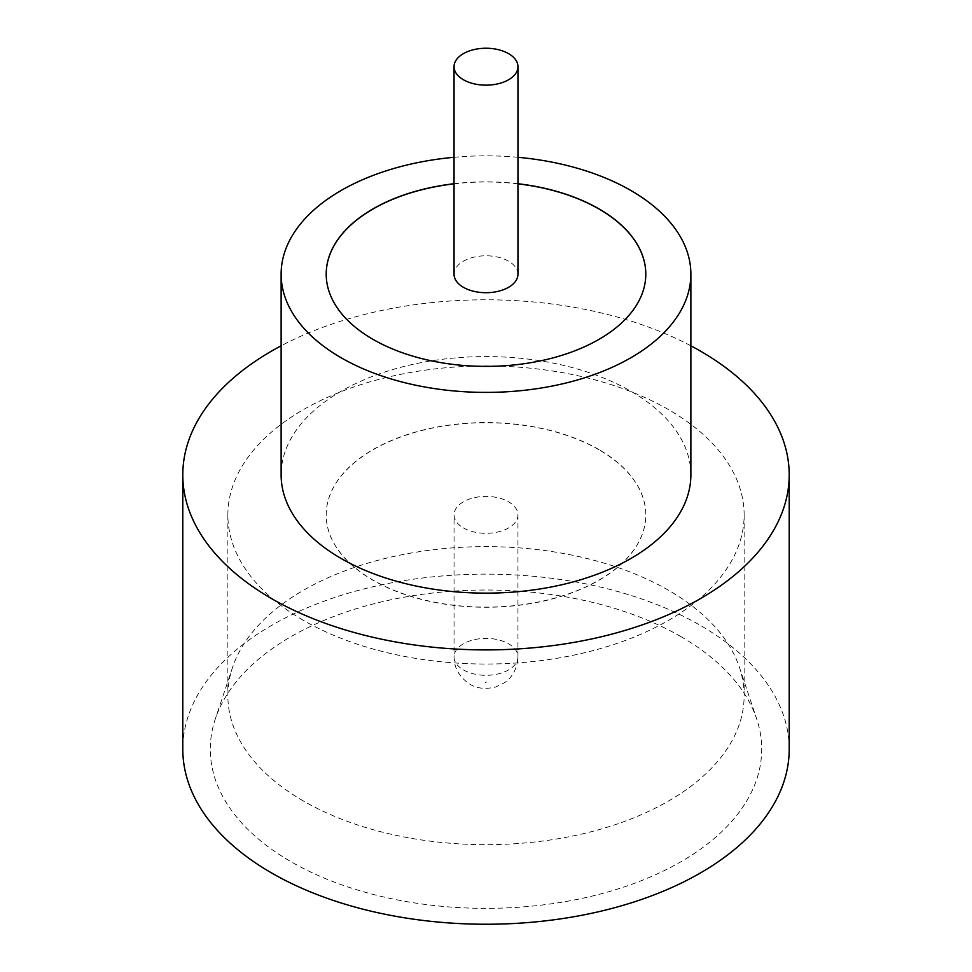 <?xml version="1.0" encoding="UTF-8"?>
<svg xmlns="http://www.w3.org/2000/svg" width="972" height="972" viewBox="0 0 972 972"><rect width="100%" height="100%" fill="white"/><g stroke="black" fill="none" stroke-linecap="round" stroke-linejoin="round"><path stroke-width="0.73" stroke-dasharray="4.86 3.65" d="M517.955 274.25A31.955 18.456 0 0 0 508.599 261.213A31.955 18.456 0 0 0 473.765 257.203A31.955 18.456 0 0 0 454.046 274.25M680.947 636.636A275.708 159.177 0 0 0 405.215 597.002A275.708 159.177 0 0 0 215.286 719.025A275.708 159.177 0 0 0 291.053 861.739A275.708 159.177 0 0 0 615.264 889.781A275.708 159.177 0 0 0 756.714 719.025A275.708 159.177 0 0 0 680.947 636.636M303.471 801.037A258.139 149.032 180 0 1 227.861 695.66A258.139 149.032 180 0 1 232.539 667.424A258.139 149.032 180 0 1 410.354 553.165A258.139 149.032 180 0 1 668.529 590.271A258.139 149.032 180 0 1 739.461 667.424A258.139 149.032 180 0 1 744.139 695.66A258.139 149.032 180 0 1 584.78 833.344A258.139 149.032 180 0 1 303.471 801.037M303.471 620.379A258.139 149.032 180 0 1 227.861 515.002A258.139 149.032 180 0 1 387.221 377.306A258.139 149.032 180 0 1 668.529 409.613A258.139 149.032 180 0 1 744.139 515.002A258.139 149.032 180 0 1 584.78 652.686A258.139 149.032 180 0 1 303.471 620.379M690.873 474.858A204.873 118.28 0 0 0 630.864 391.218A204.873 118.28 0 0 0 407.596 365.581A204.873 118.28 0 0 0 281.127 474.858M789.203 749.181A303.203 175.057 0 0 0 700.399 625.409A303.203 175.057 0 0 0 369.968 587.452A303.203 175.057 0 0 0 182.797 749.181M517.955 183.72A159.797 92.255 0 0 0 454.046 183.72M517.955 183.854A159.797 92.255 0 0 0 454.046 183.854M326.203 274.189A159.797 92.255 0 0 0 326.203 274.25A159.797 92.255 0 0 0 373.005 339.495A159.797 92.255 0 0 0 547.151 359.494A159.797 92.255 0 0 0 645.797 274.25A159.797 92.255 0 0 0 645.797 274.189M598.995 449.623A159.797 92.255 0 0 0 424.849 429.624A159.797 92.255 0 0 0 326.203 514.868A159.797 92.255 0 0 0 373.005 580.102A159.797 92.255 0 0 0 547.151 600.101A159.797 92.255 0 0 0 645.797 514.868A159.797 92.255 0 0 0 598.995 449.623M598.995 449.757A159.797 92.255 0 0 0 424.849 429.758A159.797 92.255 0 0 0 326.203 515.002A159.797 92.255 0 0 0 373.005 580.235A159.797 92.255 0 0 0 547.151 600.234A159.797 92.255 0 0 0 645.797 515.002A159.797 92.255 0 0 0 598.995 449.757M463.401 527.918A31.955 18.456 0 0 0 498.235 531.915A31.955 18.456 0 0 0 517.955 514.868A31.955 18.456 0 0 0 508.599 501.819A31.955 18.456 0 0 0 473.765 497.822A31.955 18.456 0 0 0 454.046 514.868A31.955 18.456 0 0 0 463.401 527.918M690.873 345.801A303.203 175.057 0 0 0 281.127 345.801M517.955 157.294A204.873 118.28 0 0 0 454.046 157.294M486.583 681.943L485.417 682.611L486.583 681.943M463.401 669.902A31.955 18.456 0 0 0 498.235 673.9A31.955 18.456 0 0 0 517.955 656.853A31.955 18.456 0 0 0 508.599 643.804A31.955 18.456 0 0 0 473.765 639.807A31.955 18.456 0 0 0 454.046 656.853A31.955 18.456 0 0 0 463.401 669.902M232.539 667.424L215.286 719.025M227.861 515.002L227.861 695.66M517.955 514.868L517.955 656.853C517.311 672.478 508.113 680.582 504.006 682.988L495.574 687.022C485.21 689.427 476.632 688.468 469.853 684.154C459.416 677.241 454.143 668.141 454.046 656.853L454.046 514.868M744.139 515.002L744.139 695.66M739.461 667.424L756.714 719.025"/><path stroke-width="1.46" d="M463.401 79.74A31.955 18.456 0 0 0 498.235 83.75A31.955 18.456 0 0 0 517.955 66.691A31.955 18.456 0 0 0 508.599 53.654A31.955 18.456 0 0 0 473.765 49.645A31.955 18.456 0 0 0 454.046 66.691A31.955 18.456 0 0 0 463.401 79.74M454.046 66.691L454.046 274.25A31.955 18.456 0 0 0 463.401 287.299A31.955 18.456 0 0 0 498.235 291.296A31.955 18.456 0 0 0 517.955 274.25L517.955 66.691M454.046 157.294A204.873 118.28 0 0 0 281.127 274.116L281.127 474.858A204.873 118.28 0 0 0 341.136 558.487A204.873 118.28 0 0 0 564.404 584.136A204.873 118.28 0 0 0 690.873 474.858L690.873 274.116A204.873 118.28 0 0 0 630.864 190.488A204.873 118.28 0 0 0 517.955 157.294M281.127 274.116A204.873 118.28 0 0 0 341.136 357.757A204.873 118.28 0 0 0 564.404 383.393A204.873 118.28 0 0 0 690.873 274.116M281.127 345.801A303.203 175.057 0 0 0 182.797 474.858A303.203 175.057 0 0 0 271.601 598.63A303.203 175.057 0 0 0 602.033 636.587A303.203 175.057 0 0 0 789.203 474.858A303.203 175.057 0 0 0 700.399 351.074A303.203 175.057 0 0 0 690.873 345.801M182.797 474.858L182.797 749.181A303.203 175.057 0 0 0 271.601 872.965A303.203 175.057 0 0 0 602.033 910.922A303.203 175.057 0 0 0 789.203 749.181L789.203 474.858M454.046 183.72A159.797 92.255 0 0 0 326.203 274.116A159.797 92.255 0 0 0 373.005 339.362A159.797 92.255 0 0 0 547.151 359.361A159.797 92.255 0 0 0 645.797 274.116A159.797 92.255 0 0 0 598.995 208.883A159.797 92.255 0 0 0 517.955 183.72M645.797 274.189A159.797 92.255 0 0 0 598.995 209.016A159.797 92.255 0 0 0 517.955 183.854M454.046 183.854A159.797 92.255 0 0 0 326.203 274.189"/></g></svg>
